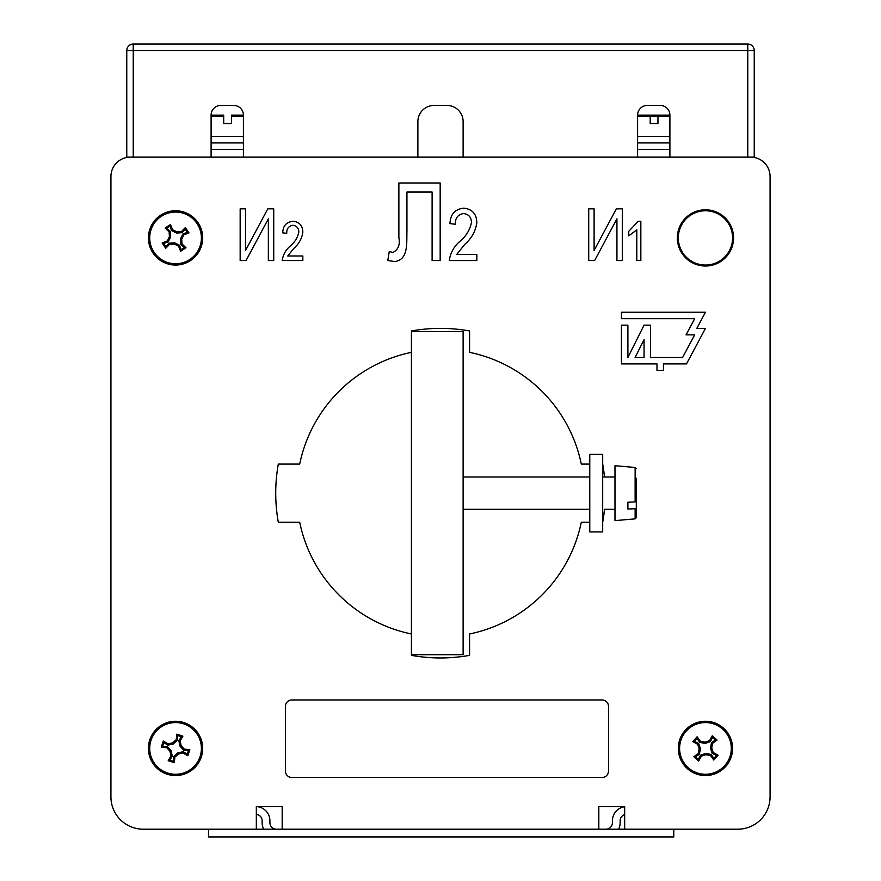 <?xml version="1.0" encoding="UTF-8"?>
<svg xmlns="http://www.w3.org/2000/svg" width="881" height="881" viewBox="0 0 881 881"><rect width="100%" height="100%" fill="white"/><g stroke="black" fill="none" stroke-linecap="round" stroke-linejoin="round"><path stroke-width="1.32" d="M604.487 477.006A164.78 164.78 0 0 0 602.692 464.089A164.78 164.78 0 0 1 604.487 477.006M110.929 176.519L110.929 796.887L110.929 176.519A19.382 19.382 0 0 1 130.322 157.137L750.678 157.137A19.382 19.382 0 0 1 770.071 176.519L770.071 796.887L770.071 176.519M605.93 829.197A6.464 6.464 0 0 0 612.394 822.733L612.394 820.795A14.217 14.217 0 0 1 624.673 806.71L598.827 806.578L598.827 822.733M282.173 822.733L282.173 806.578L256.327 806.589A14.217 14.217 0 0 1 269.905 820.795L269.905 822.733A6.464 6.464 0 0 0 276.359 829.197M208.511 829.197L737.76 829.197L673.778 829.197L673.778 836.95L208.511 836.95L208.511 829.197L143.24 829.197A32.311 32.311 0 0 1 110.929 796.887M263.694 829.197A14.217 14.217 0 0 1 262.142 822.733L262.142 820.795A6.464 6.464 0 0 0 256.327 814.363L256.327 816.269M624.673 816.269L624.673 814.628A6.464 6.464 0 0 0 620.147 820.795L620.147 822.733A14.217 14.217 0 0 1 618.594 829.197M602.692 522.246A164.78 164.78 0 0 0 604.487 509.317A164.78 164.78 0 0 1 602.692 522.246M411.416 655.365A164.78 164.78 0 0 0 469.584 655.365A164.78 164.78 0 0 1 411.416 655.365L411.416 330.97A164.78 164.78 0 0 1 469.584 330.97L469.584 352.356A143.779 143.779 0 0 1 581.306 464.089L589.774 464.089M202.696 237.914A27.146 27.146 0 0 1 175.55 265.049A27.146 27.146 0 0 1 148.415 237.914A27.146 27.146 0 0 1 175.55 210.768A27.146 27.146 0 0 1 202.696 237.914M732.585 237.914A27.146 27.146 0 0 1 705.45 265.049A27.146 27.146 0 0 1 678.304 237.914A27.146 27.146 0 0 1 705.45 210.768A27.146 27.146 0 0 1 732.585 237.914M202.696 748.421A27.146 27.146 0 0 1 175.55 775.555A27.146 27.146 0 0 1 148.415 748.421A27.146 27.146 0 0 1 175.55 721.275A27.146 27.146 0 0 1 202.696 748.421M732.585 748.421A27.146 27.146 0 0 1 705.45 775.555A27.146 27.146 0 0 1 678.304 748.421A27.146 27.146 0 0 1 705.45 721.275A27.146 27.146 0 0 1 732.585 748.421M411.416 633.979A143.779 143.779 0 0 1 299.694 522.246L278.308 522.246A164.78 164.78 0 0 1 278.308 464.089L299.694 464.089A143.779 143.779 0 0 1 411.416 352.356M256.327 829.197L256.327 806.578L282.173 806.578L282.173 829.197M624.673 829.197L624.673 806.578L598.827 806.578L598.827 829.197M770.071 796.887A32.311 32.311 0 0 1 737.76 829.197M589.774 522.246L581.306 522.246A143.779 143.779 0 0 1 469.584 633.979L469.584 655.365M398.873 237.529L398.873 182.984L440.17 182.984L440.17 260.534L432.108 260.534L432.108 192.047L406.934 192.047L406.934 231.857C406.515 242.209 408.74 260.06 394.567 261.536L387.794 260.534L389.27 251.47L392.926 252.473C398.256 249.675 400.238 244.687 398.873 237.529M240.161 260.534L240.161 208.83L245.524 208.83L245.524 250.457L267.802 208.83L273.727 208.83L273.727 260.534L268.353 260.534L268.353 218.818L246.052 260.534L240.161 260.534M287.746 255.997L302.844 255.997L302.844 260.534L282.206 260.534C282.999 254.818 285.642 250.017 290.146 246.14C294.761 242.352 297.646 237.65 298.824 232.044C298.714 228.058 296.732 225.8 292.877 225.283C288.594 226.054 286.545 228.741 286.732 233.344L282.702 232.837C282.955 225.888 286.391 222.023 293.032 221.252C299.364 221.924 302.635 225.547 302.844 232.121C301.919 238.586 298.879 244.037 293.725 248.464L287.746 255.997M456.699 254.488L476.841 254.488L476.841 260.534L449.31 260.534C450.367 252.913 453.902 246.515 459.904 241.339C466.049 236.295 469.903 230.029 471.467 222.541C471.324 217.233 468.681 214.226 463.549 213.532C457.834 214.568 455.103 218.147 455.356 224.281L449.982 223.609C450.312 214.336 454.904 209.193 463.747 208.158C472.183 209.05 476.555 213.885 476.841 222.651C475.597 231.274 471.544 238.542 464.683 244.444L456.699 254.488M640.839 221.252L640.839 260.534L636.809 260.534L636.809 229.82L628.748 235.855L628.748 231.329L638.218 221.252L640.839 221.252M588.728 260.534L588.728 208.83L594.102 208.83L594.102 250.457L616.37 208.83L622.305 208.83L622.305 260.534L616.931 260.534L616.931 218.818L594.631 260.534L588.728 260.534M621.435 312.226L621.435 318.691L694.68 318.691L686.057 334.846L694.68 334.846L682.61 357.466L650.519 357.466L650.519 325.155L644.055 325.155L627.9 357.466L627.9 325.155L621.435 325.155L621.435 363.919L656.984 363.919L656.984 370.383L663.437 370.383L663.437 363.919L686.486 363.919L705.45 328.382L696.827 328.382L705.45 312.226L621.435 312.226M635.124 357.466L644.055 357.466L644.055 339.603L635.124 357.466M589.774 531.937L602.692 531.937L602.692 454.398L589.774 454.398L589.774 531.937M126.765 157.137L133.229 157.137L133.229 50.514L126.765 50.514L126.765 157.137M747.771 157.137L754.235 157.137L754.235 50.514L747.771 50.514L747.771 157.137M463.12 157.137L463.12 121.6A16.155 16.155 0 0 0 446.964 105.445L434.036 105.445A16.155 16.155 0 0 0 417.88 121.6L417.88 157.137M669.901 157.137L669.901 115.136A9.691 9.691 0 0 0 660.21 105.445L647.293 105.445A9.691 9.691 0 0 0 637.591 115.136L637.591 157.137M243.409 157.137L243.409 115.136A9.691 9.691 0 0 0 233.707 105.445L220.79 105.445A9.691 9.691 0 0 0 211.099 115.136L211.099 157.137M126.765 50.514A6.464 6.464 0 0 1 133.229 44.05L747.771 44.05A6.464 6.464 0 0 1 754.235 50.514M220.79 105.445A9.691 9.691 0 0 0 211.099 115.136L223.697 115.136L211.099 115.136L223.697 115.136L223.697 116.314L223.697 115.136L223.697 116.314L211.099 116.314M243.409 116.314L231.45 116.314L231.45 115.136L243.409 115.136A9.691 9.691 0 0 0 233.707 105.445M647.293 105.445A9.691 9.691 0 0 0 637.591 115.136L650.2 115.136L650.2 116.314L650.2 115.136M669.901 116.314L657.953 116.314L657.953 115.136L669.901 115.136A9.691 9.691 0 0 0 660.21 105.445M411.416 331.608L463.12 331.608L463.12 654.715L411.416 654.715M669.901 136.456L637.591 136.456M637.591 142.92L669.901 142.92M650.2 116.314L650.2 123.538L657.953 123.538L657.953 116.314L637.591 116.314M211.099 149.385L243.409 149.385M637.591 149.385L669.901 149.385M223.697 116.314L223.697 123.538L231.45 123.538L231.45 116.314M231.45 115.136L243.409 115.136M243.409 136.456L211.099 136.456M211.099 142.92L243.409 142.92M641.247 115.136L659.737 115.136M648.405 115.136L657.953 115.136M666.895 115.136L669.901 115.136L666.895 115.136M688.402 767.847A25.846 25.846 0 0 1 686.013 731.373A25.846 25.846 0 0 1 722.497 728.983A25.846 25.846 0 0 1 724.876 765.468A25.846 25.846 0 0 1 688.402 767.847M712.233 735.811A40.856 4.273 41.3 0 1 714.656 737.926A40.856 4.273 41.3 0 1 717.068 740.051A41.77 4.372 145.3 0 1 712.586 743.355A41.969 4.383 101.3 0 1 711.705 748.013A41.969 4.383 71.3 0 1 713.181 752.506A41.77 4.372 27.2 0 1 718.059 755.204A40.856 4.273 131.3 0 1 713.819 760.039A41.77 4.372 -124.7 0 1 710.504 755.557A41.969 4.383 -168.7 0 1 705.857 754.687A41.969 4.383 161.3 0 1 701.353 756.162A41.77 4.372 117.2 0 1 698.666 761.03A40.856 4.273 -138.7 0 1 696.232 758.915A40.856 4.273 -138.7 0 1 693.832 756.79A41.77 4.372 -34.7 0 1 698.303 753.486A41.969 4.383 -78.7 0 1 699.184 748.828A41.969 4.383 -108.7 0 1 697.708 744.324A41.77 4.372 -152.8 0 1 692.84 741.637A40.856 4.273 -48.7 0 1 697.08 736.802A41.77 4.372 55.3 0 1 700.384 741.273A41.969 4.383 11.3 0 1 705.031 742.154A41.969 4.383 -18.7 0 1 709.535 740.679A41.77 4.372 -62.8 0 1 712.233 735.811L712.542 737.452L715.405 739.952L711.507 742.65L710.427 748.09L712.211 753.354L716.418 755.513L713.907 758.376L711.22 754.488L705.769 753.398L700.516 755.182L698.347 759.389L695.494 756.878L699.382 754.191L700.461 748.74L698.677 743.487L694.47 741.328L696.981 738.465L699.679 742.353L705.119 743.443L710.372 741.659L712.542 737.452M697.708 744.324L698.677 743.487M692.84 741.637L694.47 741.328M699.184 748.828L700.461 748.74M698.303 753.486L699.382 754.191M693.832 756.79L695.494 756.878M698.666 761.03L698.347 759.389M701.353 756.162L700.516 755.182M705.857 754.687L705.769 753.398M710.504 755.557L711.22 754.488M713.819 760.039L713.907 758.376M718.059 755.204L716.418 755.513M713.181 752.506L712.211 753.354M711.705 748.013L710.427 748.09M712.586 743.355L711.507 742.65M717.068 740.051L715.405 739.952M709.535 740.679L710.372 741.659M705.031 742.154L705.119 743.443M700.384 741.273L699.679 742.353M697.08 736.802L696.981 738.465M197.08 223.609A25.846 25.846 0 0 1 189.867 259.443A25.846 25.846 0 0 1 154.032 252.219A25.846 25.846 0 0 1 161.245 216.385A25.846 25.846 0 0 1 197.08 223.609M165.716 248.31A40.856 4.273 -123.6 0 1 163.921 245.645A40.856 4.273 -123.6 0 1 162.159 242.958A41.77 4.372 -19.6 0 1 167.335 240.942A41.969 4.383 -63.6 0 1 169.405 236.67A41.969 4.383 -93.6 0 1 169.152 231.945A41.77 4.372 -137.7 0 1 165.154 228.069A40.856 4.273 -33.6 0 1 170.507 224.512A41.77 4.372 70.4 0 1 172.533 229.699A41.969 4.383 26.4 0 1 176.795 231.758A41.969 4.383 -3.6 0 1 181.519 231.505A41.77 4.372 -47.7 0 1 185.395 227.507A40.856 4.273 56.4 0 1 187.179 230.183A40.856 4.273 56.4 0 1 188.952 232.87A41.77 4.372 160.4 0 1 183.766 234.886A41.969 4.383 116.4 0 1 181.706 239.147A41.969 4.383 86.4 0 1 181.96 243.883A41.77 4.372 42.3 0 1 185.957 247.748A40.856 4.273 146.4 0 1 180.605 251.316A41.77 4.372 -109.6 0 1 178.579 246.129A41.969 4.383 -153.6 0 1 174.317 244.07A41.969 4.383 176.4 0 1 169.581 244.312A41.77 4.372 132.3 0 1 165.716 248.31L165.837 246.647L163.734 243.486L168.194 241.901L170.661 236.923L170.308 231.384L166.817 228.201L169.978 226.098L171.564 230.558L176.541 233.025L182.081 232.672L185.263 229.17L187.367 232.342L182.918 233.928L180.451 238.894L180.792 244.433L184.294 247.627L181.123 249.73L179.537 245.27L174.57 242.804L169.031 243.156L165.837 246.647M181.96 243.883L180.792 244.433M185.957 247.748L184.294 247.627M181.706 239.147L180.451 238.894M183.766 234.886L182.918 233.928M188.952 232.87L187.367 232.342M185.395 227.507L185.263 229.17M181.519 231.505L182.081 232.672M176.795 231.758L176.541 233.025M172.533 229.699L171.564 230.558M170.507 224.512L169.978 226.098M165.154 228.069L166.817 228.201M169.152 231.945L170.308 231.384M169.405 236.67L170.661 236.923M167.335 240.942L168.194 241.901M162.159 242.958L163.734 243.486M169.581 244.312L169.031 243.156M174.317 244.07L174.57 242.804M178.579 246.129L179.537 245.27M180.605 251.316L181.123 249.73M183.512 723.83A25.846 25.846 0 0 1 200.152 756.372A25.846 25.846 0 0 1 167.599 773.011A25.846 25.846 0 0 1 150.959 740.469A25.846 25.846 0 0 1 183.512 723.83M174.317 762.682A40.856 4.273 -162.1 0 1 171.255 761.702A40.856 4.273 -162.1 0 1 168.205 760.699A41.77 4.372 -58 0 1 171.002 755.898A41.969 4.383 -102.1 0 1 169.967 751.273A41.969 4.383 -132.1 0 1 166.828 747.727A41.77 4.372 -176.1 0 1 161.289 747.187A40.856 4.273 -72.1 0 1 163.271 741.064A41.77 4.372 32 0 1 168.073 743.872A41.969 4.383 -12.1 0 1 172.698 742.826A41.969 4.383 -42.1 0 1 176.244 739.688A41.77 4.372 -86.1 0 1 176.784 734.159A40.856 4.273 17.9 0 1 179.856 735.128A40.856 4.273 17.9 0 1 182.907 736.131A41.77 4.372 122 0 1 180.109 740.943A41.969 4.383 77.9 0 1 181.145 745.557A41.969 4.383 47.9 0 1 184.283 749.114A41.77 4.372 3.9 0 1 189.822 749.654A40.856 4.273 107.9 0 1 187.84 755.777A41.77 4.372 -148 0 1 183.028 752.969A41.969 4.383 167.9 0 1 178.414 754.004A41.969 4.383 137.9 0 1 174.867 757.142A41.77 4.372 93.9 0 1 174.317 762.682L173.381 761.305L169.769 760.138L172.269 756.118L171.112 750.689L167.39 746.57L162.666 746.251L163.844 742.628L167.853 745.139L173.282 743.971L177.4 740.26L177.72 735.536L181.343 736.703L178.832 740.723L179.999 746.152L183.722 750.271L188.435 750.59L187.268 754.202L183.259 751.702L177.83 752.859L173.711 756.581L173.381 761.305M184.283 749.114L183.722 750.271M189.822 749.654L188.435 750.59M181.145 745.557L179.999 746.152M180.109 740.943L178.832 740.723M182.907 736.131L181.343 736.703M176.784 734.159L177.72 735.536M176.244 739.688L177.4 740.26M172.698 742.826L173.282 743.971M168.073 743.872L167.853 745.139M163.271 741.064L163.844 742.628M161.289 747.187L162.666 746.251M166.828 747.727L167.39 746.57M169.967 751.273L171.112 750.689M171.002 755.898L172.269 756.118M168.205 760.699L169.769 760.138M174.867 757.142L173.711 756.581M178.414 754.004L177.83 752.859M183.028 752.969L183.259 751.702M187.84 755.777L187.268 754.202M614.982 465.708L614.982 520.627L635.124 518.865L635.124 508.733L627.9 509.031L627.9 502.225L635.124 501.917L635.124 467.47L614.982 465.708M636.302 485.035L636.302 517.576L636.302 508.106L635.124 508.733M636.302 478.229L636.302 501.3L635.124 501.917M285.411 771.04A6.464 6.464 0 0 0 291.875 777.494L602.053 777.494A6.464 6.464 0 0 0 608.518 771.04L608.518 706.419A6.464 6.464 0 0 0 602.053 699.955L291.875 699.955A6.464 6.464 0 0 0 285.411 706.419L285.411 771.04M722.607 215.647A28.115 28.115 0 0 1 727.706 255.083A28.115 28.115 0 0 1 688.281 260.17A28.115 28.115 0 0 1 683.182 220.746A28.115 28.115 0 0 1 722.607 215.647M747.771 44.05L747.771 50.514L133.229 50.514L133.229 44.05M463.12 509.317L589.774 509.317L463.12 509.317M614.982 509.317L604.487 509.317M463.12 477.006L589.774 477.006M602.692 477.006L614.982 477.006M635.124 518.865L636.302 517.576M635.124 467.47L636.302 468.747"/></g></svg>
